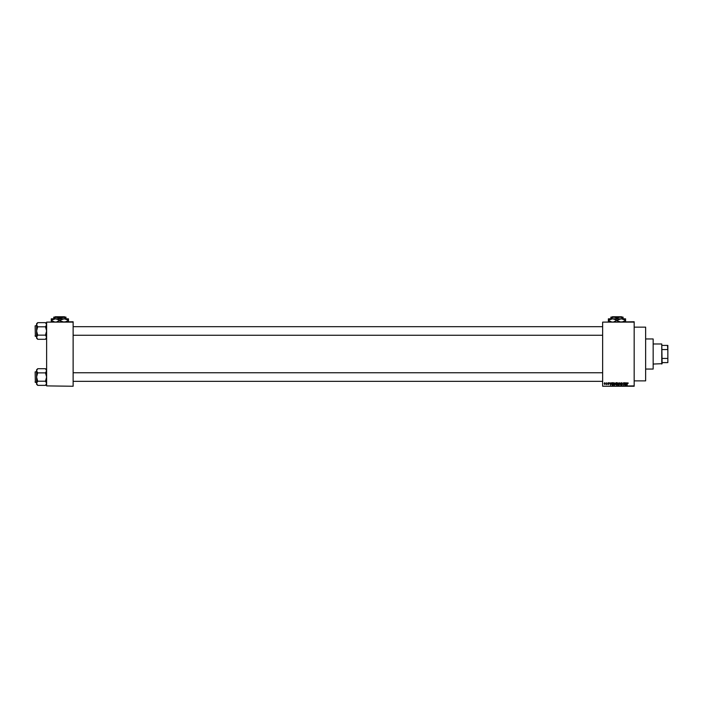 <?xml version="1.0" encoding="UTF-8"?>
<svg xmlns="http://www.w3.org/2000/svg" width="703" height="703" viewBox="0 0 703 703"><rect width="100%" height="100%" fill="white"/><g stroke="black" fill="none" stroke-linecap="round" stroke-linejoin="round"><path stroke-width="1.05" d="M634.176 327.141L645.635 327.141L645.635 380.877L634.176 380.877M634.176 322.123L602.647 322.123L634.176 321.763L634.176 386.255L602.647 386.255L634.176 385.894M611.294 382.669L610.599 385.174L609.879 382.669L610.309 383.416L611.1 383.416L611.294 382.669M615.055 383.03L615.283 383.891L614.404 385.209L613.526 383.917L613.754 383.021L615.055 383.03M618.807 383.03L619.027 383.891L618.148 385.209L617.269 383.917L617.498 383.021L618.807 383.03M621.724 382.634L622.48 383.486L621.707 382.933L621.241 383.363L622.419 384.523L621.768 385.209L621.083 384.462L621.76 384.919L622.111 384.26L621.013 383.363L621.724 382.634M626.672 382.669L625.978 385.174L625.248 382.669L625.688 383.416L626.47 383.416L626.672 382.669M602.647 322.123L602.647 385.894M628.007 382.81L628.148 383.416L627.401 383.117L627.138 385.174L627.138 383.478L628.007 382.81M624.756 382.669L624.985 385.174L623.781 383.17L623.552 385.174L623.552 382.669L624.756 384.673L624.756 382.669M619.897 382.669L620.793 385.174L620.02 382.959L619.176 385.174L619.897 382.669M616.241 382.669L616.944 382.669L616.944 385.174L615.608 384.55L616.241 382.669M612.533 382.669L613.201 382.669L613.201 385.174L612.199 385.13L611.672 383.935L612.533 382.669M608.473 382.634L609.026 383.223L608.148 383.179L609 384.005L608.482 384.523L607.954 384.005L608.772 384.04L607.919 383.223L608.473 382.634M606.68 382.669L606.909 384.497L606.417 384.523L606.68 382.669M604.808 382.634L605.45 383.583L604.808 384.523L604.176 383.601L604.808 382.634M73.13 386.255L46.618 385.894L73.13 386.255M73.13 322.123L46.618 322.123L73.13 321.763L73.13 385.894M46.618 322.123L46.618 385.894M626.188 384.444L626.399 383.715L625.758 383.715L626.188 384.444M618.148 384.919L618.798 383.882L618.148 382.933L617.498 383.926L618.148 384.919M616.716 384.884L616.716 384.137L616.048 384.163L616.716 384.884M616.716 383.838L616.716 382.959L615.995 382.994L616.716 383.838M614.396 384.919L615.055 383.882L614.404 382.933L613.754 383.926L614.396 384.919M612.972 384.884L612.559 382.959L611.891 383.943L612.972 384.884M610.81 384.444L611.021 383.715L610.389 383.715L610.81 384.444M604.817 384.269L604.808 382.898L604.817 384.269M653.157 338.96L653.157 369.057L653.157 338.96L645.635 338.96M46.618 338.178L45.502 339.294L37.698 339.294L36.582 337.212L37.698 335.138L36.582 330.972L37.698 326.807L36.582 324.724L37.698 322.642L36.582 323.758L36.582 338.178L37.698 339.294M35.15 326.315L35.361 336.342L35.15 325.814L36.582 325.594M35.361 336.342L36.582 336.342M46.618 323.758L45.502 322.642L37.698 322.642M45.502 322.642L46.618 324.724L45.502 326.807L37.698 326.807M45.502 326.807L46.618 330.972L45.502 335.138L37.698 335.138M45.502 335.138L46.618 337.212L45.502 339.294M661.76 364.04L661.76 343.978L662.121 363.679L653.518 364.04M661.76 343.978L653.518 343.978M667.85 362.607L667.85 357.59L667.85 362.607M662.121 362.607L667.49 362.607M662.121 345.41L667.85 345.41L667.85 357.59M662.121 358.442L667.49 358.442M667.85 350.428L667.49 345.41M662.121 349.576L667.49 349.576M35.15 336.131L35.15 335.63M46.618 384.251L45.502 385.367L37.698 385.367L36.582 383.293L37.698 381.211L36.582 377.045L37.698 372.88L36.582 370.797L37.698 368.715L36.582 369.831L36.582 384.251L37.698 385.367M35.15 372.388L35.361 382.414L35.15 371.887L36.582 371.667M35.361 382.414L36.582 382.414M46.618 369.831L45.502 368.715L37.698 368.715M45.502 368.715L46.618 370.797L45.502 372.88L37.698 372.88M45.502 372.88L46.618 377.045L45.502 381.211L37.698 381.211M45.502 381.211L46.618 383.293L45.502 385.367M35.15 382.204L35.15 381.703M612.331 316.745L621.619 316.745M610.889 318.046L613.93 317.106L610.889 317.106L610.889 318.828M616.979 318.046L620.02 317.106L613.93 317.106L616.979 318.046L616.979 318.828M623.069 318.046L623.069 317.106L620.02 317.106L623.069 318.046L623.069 318.828M611.311 321.763L608.376 320.577L608.376 318.828L625.573 318.828L625.573 320.577L622.638 321.763M608.376 320.577L608.376 321.904M608.376 320.155L612.673 318.828L616.979 320.155L614.044 321.763M616.979 320.155L621.276 318.828L625.573 320.155M619.914 321.763L616.979 320.577M625.573 321.904L625.573 320.577M55.229 316.745L64.518 316.745M54.869 317.106L59.869 318.046L59.869 318.828M59.869 318.046L64.869 317.106M53.78 318.046L56.829 317.106L53.78 317.106L53.78 318.828M56.829 317.106L62.918 317.106L65.959 318.046L65.959 318.828M65.959 318.046L65.959 317.106L62.918 317.106M54.21 321.763L51.275 320.577L51.275 318.828L68.472 318.828L68.472 320.577L65.537 321.763M51.275 320.577L51.275 321.904M51.275 320.155L55.572 318.828L59.869 320.155L56.934 321.763M59.869 320.155L64.166 318.828L68.472 320.155M62.804 321.763L59.869 320.577M68.472 321.904L68.472 320.577M653.157 369.057L645.635 369.057M602.647 326.675L73.13 326.675M602.647 335.269L73.13 335.269M73.13 381.342L602.647 381.342M73.13 372.748L602.647 372.748"/></g></svg>
